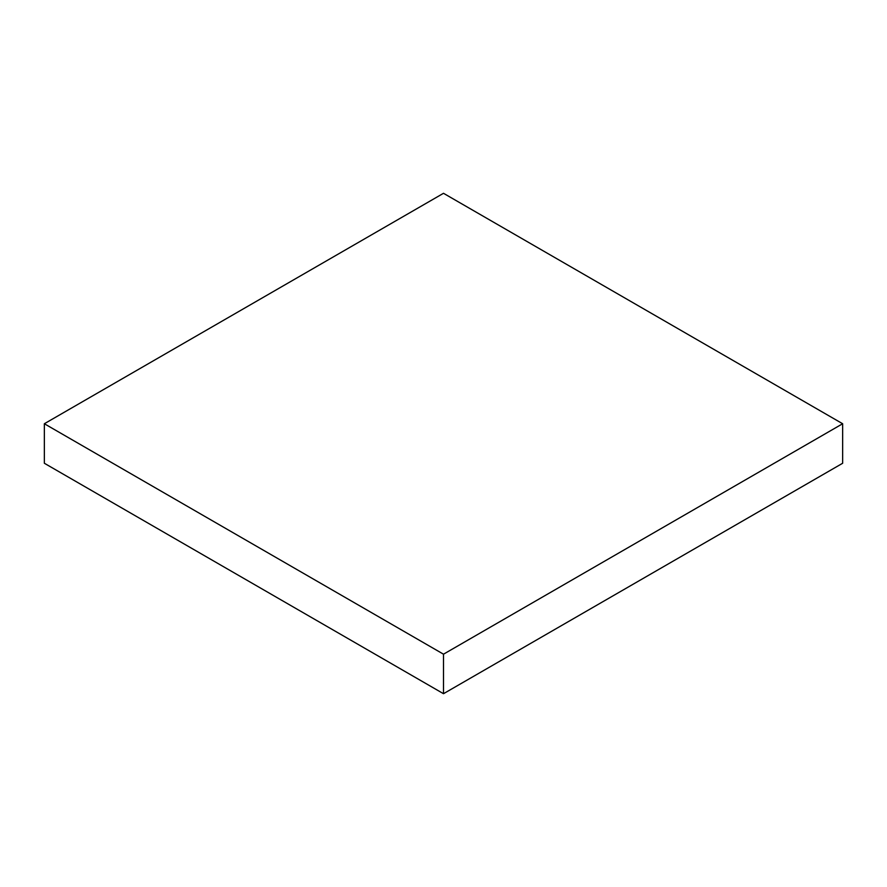 <?xml version="1.0" encoding="UTF-8"?>
<svg xmlns="http://www.w3.org/2000/svg" width="887" height="887" viewBox="0 0 887 887"><rect width="100%" height="100%" fill="white"/><g stroke="black" fill="none" stroke-linecap="round" stroke-linejoin="round"><path stroke-width="1.33" d="M842.65 423.742L443.5 193.299L44.35 423.742L44.35 463.258L443.5 693.701L842.65 463.258L842.65 423.742L443.5 654.196L443.5 693.701M44.35 423.742L443.5 654.196"/></g></svg>
